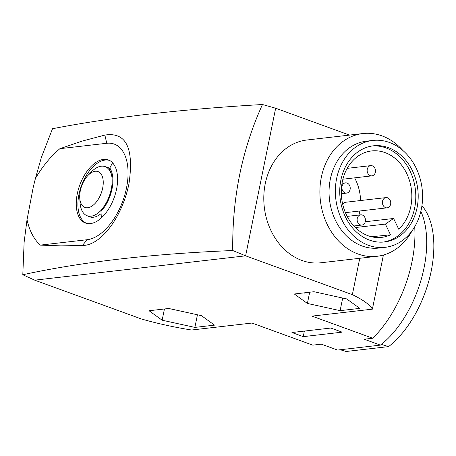 <?xml version="1.0" encoding="UTF-8"?>
<svg xmlns="http://www.w3.org/2000/svg" width="456" height="456" viewBox="0 0 456 456"><rect width="100%" height="100%" fill="white"/><g stroke="black" fill="none" stroke-linecap="round" stroke-linejoin="round"><path stroke-width="0.68" d="M112.552 162.838A33.47 18.286 110 0 1 101.363 217.837L101.34 217.957A33.573 18.343 -70 0 1 85.87 223.178A33.573 18.343 -70 0 1 79.714 185.221A33.573 18.343 -70 0 1 108.819 160.096A33.573 18.343 -70 0 1 112.575 162.724L109.805 168.007A28.494 15.567 110 0 1 100.958 211.481L101.363 217.837M262.462 104.515L275.652 108.22L245.619 255.833L232.754 250.532C232.07 198.195 241.971 149.522 262.462 104.515C181.152 109.229 111.167 117.3 52.508 128.729L41.371 157.428L35.437 178.387L33.197 187.439L27.018 219.758C29.526 230.873 33.949 239.326 40.293 245.117L87.142 239.713A50.451 27.559 -70 0 0 126.483 188.089A50.451 27.559 -70 0 0 106.761 143.275L59.913 148.679L82.154 141.086L104.863 135.084C126.084 131.778 134.127 147.961 128.991 183.625C122.162 217.461 100.73 245.676 82.399 245.488L60.83 245.869L40.293 245.117M109.805 168.007L109.497 169.518A27.252 14.888 110 0 1 101.266 209.971L100.958 211.481M24.122 242.347L22.8 274.746C81.749 261.898 151.734 253.827 232.754 250.532M359.755 258.29L352.357 294.656L245.619 255.833L34.684 280.161L22.8 274.746M35.437 178.387C42.693 166.149 50.85 156.243 59.913 148.679M103.016 179.35A19.084 10.425 110 0 1 102.646 188.214A19.084 10.425 110 0 1 90.75 206.802A19.084 10.425 110 0 1 79.931 199.654A19.084 10.425 110 0 1 79.754 198.012A19.084 10.425 110 0 1 87.962 175.446A19.084 10.425 110 0 1 103.016 179.35M87.962 175.446L91.331 171.94A26.152 14.284 110 0 1 101.226 166.206A26.152 14.284 110 0 1 104.618 166.469L107.097 167.204A26.311 14.375 110 0 1 109.696 168.52M104.618 166.469A26.152 14.284 110 0 1 111.828 176.506M101.226 210.17A26.152 14.284 110 0 1 91.057 216.195A26.152 14.284 110 0 1 86.748 215.591A26.152 14.284 110 0 1 80.324 205.109A26.152 14.284 110 0 1 80.079 202.863L79.754 198.012M101.084 213.625A26.311 14.375 110 0 1 93.457 217.233A26.311 14.375 110 0 1 89.119 216.628L86.748 215.591M27.018 219.758L24.105 242.307M109.6 160.455A33.499 18.303 -70 0 0 81.373 185.826A33.499 18.303 -70 0 0 86.708 223.406M420.859 211.367A85.46 46.689 110 0 1 380.407 345.118L337.554 350.06L321.343 344.166L312.787 345.152L252.003 323.042L191.588 330.013A97.818 21.592 -168.5 0 1 141.423 318.983L34.684 280.161M159.828 309.504L159.725 309.903L159.264 309.573L168.743 308.478L201.466 315.672L214.537 325.134L194.877 327.402L162.148 320.209L164.434 308.974M381.324 344.405L388.609 346.594A83.893 45.828 -70 0 0 430.225 275.527A83.893 45.828 -70 0 0 421.937 205.713M385.987 197.602A5.147 4.161 83.4 0 0 382.407 202.207A5.147 4.161 83.4 0 0 385.577 207.634A5.147 4.161 83.4 0 0 387.167 207.828A5.147 4.161 83.4 0 0 390.746 203.222A5.147 4.161 83.4 0 0 387.577 197.796A5.147 4.161 83.4 0 0 385.987 197.602L345.608 202.259A5.147 4.161 83.4 0 0 342.712 204.339M345.277 212.325A5.147 4.161 83.4 0 0 346.788 212.485L387.167 207.828M358.929 215.038A42.75 34.542 83.4 0 0 359.824 210.985M360.576 200.532A42.75 34.542 83.4 0 0 354.643 177.851M347.814 168.275A42.75 34.542 83.4 0 0 347.461 167.905M361.517 214.839A5.147 4.161 83.4 0 0 360.719 214.833A5.147 4.161 83.4 0 0 357.139 219.934A5.147 4.161 83.4 0 0 361.101 225.059A5.147 4.161 83.4 0 0 361.899 225.064A5.147 4.161 83.4 0 0 365.478 219.963A5.147 4.161 83.4 0 0 361.517 214.839M340.244 349.752L346.172 351.485L388.609 346.594M417.063 207.742A48.393 39.102 83.4 0 0 373.424 145.812A48.393 39.102 83.4 0 0 340.877 180.029A48.393 39.102 83.4 0 0 384.516 241.959A48.393 39.102 83.4 0 0 417.063 207.742M336.625 178.484A53.797 43.468 83.4 0 0 385.132 247.329A53.797 43.468 83.4 0 0 421.315 209.287A53.797 43.468 83.4 0 0 372.808 140.442A53.797 43.468 83.4 0 0 336.625 178.484M162.148 320.209L149.083 310.747L158.563 309.652L159.725 309.903M383.308 242.079A48.393 39.102 83.4 0 0 414.652 208.021A48.393 39.102 83.4 0 0 372.221 145.977M414.709 226.769A92.665 50.622 110 0 1 372.757 338.238L311.967 316.128L372.387 309.157A97.818 21.592 -168.5 0 0 352.357 294.656M365.284 221.741L393.608 218.475L385.388 224.078L355.361 227.544M347.056 183.055A5.147 4.161 83.4 0 0 345.46 182.862A5.147 4.161 83.4 0 0 341.88 187.467A5.147 4.161 83.4 0 0 345.049 192.899A5.147 4.161 83.4 0 0 346.64 193.093A5.147 4.161 83.4 0 0 350.219 188.482A5.147 4.161 83.4 0 0 347.056 183.055M383.399 255.041L372.387 309.157M402.876 150.48A61.777 49.915 83.4 0 0 381.985 135.877A61.777 49.915 83.4 0 0 362.896 133.551L306.802 140.02A61.777 49.915 83.4 0 0 263.853 195.299A61.777 49.915 83.4 0 0 301.866 260.439A61.777 49.915 83.4 0 0 320.961 262.764L377.055 256.295A61.777 49.915 83.4 0 0 412.133 230.707M275.652 108.22L349.535 135.096M371.452 236.755L390.513 234.823A43.502 35.152 83.4 0 1 381.125 237.428A43.502 35.152 83.4 0 1 341.641 198.195A43.502 35.152 83.4 0 1 371.155 150.999A43.502 35.152 83.4 0 1 408.815 178.552A43.502 35.152 83.4 0 1 398.732 229.214L393.608 218.475M373.076 166.195A5.147 4.161 83.4 0 0 370.728 165.631A5.147 4.161 83.4 0 0 367.188 169.746A5.147 4.161 83.4 0 0 369.565 175.292A5.147 4.161 83.4 0 0 371.908 175.856A5.147 4.161 83.4 0 0 375.448 171.741A5.147 4.161 83.4 0 0 373.076 166.195M372.757 338.238L364.196 339.224L380.407 345.118M385.388 224.078L390.513 234.823M197.442 314.788L194.877 327.402M362.896 133.551A61.777 49.915 83.4 0 0 319.947 188.83A61.777 49.915 83.4 0 0 357.96 253.969A61.777 49.915 83.4 0 0 377.055 256.295M372.808 140.442L366.51 141.166A53.797 43.468 83.4 0 0 330.326 179.208A53.797 43.468 83.4 0 0 362.212 246.029A53.797 43.468 83.4 0 0 378.833 248.058L385.132 247.329M330.822 328.035L342.148 332.156L303.268 336.642L291.943 332.521L330.822 328.035M342.684 298.036L340.119 310.65L359.778 308.381L346.708 298.919L313.984 291.726L304.505 292.82L304.967 293.157L303.81 292.9L294.325 293.995L307.395 303.457L309.675 292.222M340.119 310.65L307.395 303.457M304.34 331.09L303.268 336.642M305.075 292.752L304.967 293.157M106.761 143.275L104.863 135.084M87.142 239.713L82.399 245.488M347.181 216.395L360.719 214.833M347.215 168.344L370.728 165.631M342.023 183.261L345.46 182.862M353.862 225.988L361.899 225.064M342.889 179.202L371.908 175.856M341.31 193.703L346.64 193.093"/></g></svg>

